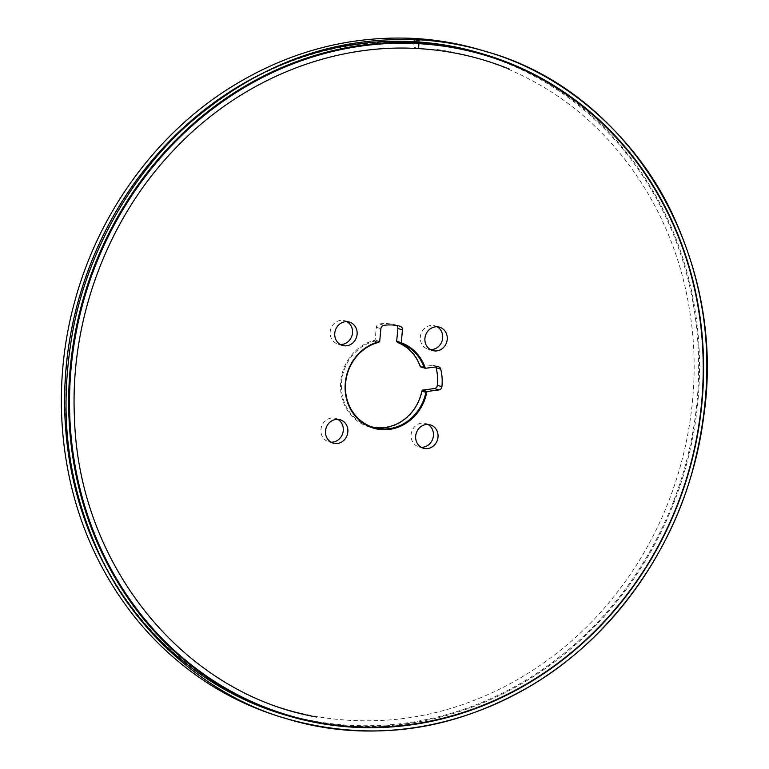 <?xml version="1.0" encoding="UTF-8"?>
<svg xmlns="http://www.w3.org/2000/svg" width="769" height="769" viewBox="0 0 769 769"><rect width="100%" height="100%" fill="white"/><g stroke="black" fill="none" stroke-linecap="round" stroke-linejoin="round"><path stroke-width="0.58" stroke-dasharray="3.85 2.88" d="M396.737 325.518A3.537 3.23 -73.4 0 0 395.545 324.893A48.63 44.391 106.6 0 0 379.29 323.97A3.537 3.23 -73.4 0 0 376.31 327.267L375.109 340.081A1.105 1.009 -73.4 0 1 375.08 340.215A44.89 40.978 106.6 0 0 340.715 381.462A44.89 40.978 106.6 0 0 377.598 428.314A44.89 40.978 106.6 0 0 422.344 390.152M420.912 366.919L432.764 365.352A3.537 3.23 -73.4 0 1 435.812 366.919M420.778 366.928A44.89 40.978 106.6 0 0 396.65 341.436M427.949 424.459A12.179 11.122 106.6 0 0 425.738 423.508A12.179 11.122 106.6 0 0 411.934 431.044A12.179 11.122 106.6 0 0 418.788 446.856A12.179 11.122 106.6 0 0 421.162 447.27M347.03 321.682A12.179 11.122 106.6 0 0 344.82 320.721A12.179 11.122 106.6 0 0 331.016 328.267A12.179 11.122 106.6 0 0 337.87 344.079A12.179 11.122 106.6 0 0 340.244 344.483M673.798 500.696A344.32 314.3 -73.4 0 1 129.269 603.655A344.32 314.3 -73.4 0 1 342.359 47.024A344.32 314.3 -73.4 0 1 673.798 500.696M337.802 419.355A12.179 11.122 106.6 0 0 335.582 418.403A12.179 11.122 106.6 0 0 321.778 425.939A12.179 11.122 106.6 0 0 328.642 441.752A12.179 11.122 106.6 0 0 331.016 442.165M437.186 326.787A12.179 11.122 106.6 0 0 434.975 325.825A12.179 11.122 106.6 0 0 421.172 333.371A12.179 11.122 106.6 0 0 428.025 349.184A12.179 11.122 106.6 0 0 430.4 349.587M285.751 715.132A344.983 314.906 106.6 0 0 674.615 501.004A344.983 314.906 106.6 0 0 482.451 53.82M375.08 340.215L374.541 341.167A44.218 40.363 106.6 0 0 341.59 381.578A44.218 40.363 106.6 0 0 369.456 426.257A44.218 40.363 106.6 0 0 371.504 426.805M419.086 43.67L418.634 48.601L414.049 47.236L414.03 43.42M414.049 42.699L414.068 41.68C413.001 49.668 416.635 47.37 418.624 48.601M432.764 365.352L437.35 366.717M425.344 368.236L424.555 368.005M395.545 324.893L400.13 326.258M383.875 325.335L379.29 323.97M376.31 327.267L380.905 328.632M379.694 341.436L375.109 340.081M374.541 341.167L378.608 342.368M434.004 365.448L438.59 366.813M395.641 324.912L400.226 326.277M369.456 426.257L373.523 427.468M337.87 344.079L342.455 345.444M344.82 320.721L349.405 322.086M328.642 441.752L333.227 443.117M335.582 418.403L340.177 419.768M418.788 446.856L423.373 448.221M425.738 423.508L430.323 424.873M428.025 349.184L432.611 350.549M434.975 325.825L439.56 327.19M483.095 59.876L478.933 58.646M478.116 58.396L493.765 63.529M436.984 49.504C472.253 54.474 505.473 65.682 536.627 83.129C616.873 127.548 674.634 213.398 689.63 310.561C705.634 407.407 678.594 513.375 617.978 591.313C559.601 667.982 470.599 716.448 380.828 720.466C333.294 722.716 288.115 713.853 245.301 693.888M300.535 713.19L289.615 710.412"/><path stroke-width="1.15" d="M420.614 366.919L425.363 368.293A44.89 40.978 106.6 0 0 401.235 342.801L401.61 343.676A44.218 40.363 -73.4 0 1 424.209 367.553L425.363 368.293A1.105 1.009 106.6 0 0 425.497 368.284L437.35 366.717A3.537 3.23 106.6 0 1 440.733 369.149A48.63 44.391 -73.4 0 1 441.915 386.653A3.537 3.23 106.6 0 1 438.916 389.931L427.064 391.488A1.105 1.009 106.6 0 0 426.93 391.517L425.882 392.325A44.218 40.363 -73.4 0 1 381.982 428.939A44.218 40.363 -73.4 0 1 373.523 427.468A44.218 40.363 -73.4 0 1 345.646 382.789A44.218 40.363 -73.4 0 1 378.608 342.368L379.665 341.58A44.89 40.978 106.6 0 0 345.3 382.827A44.89 40.978 106.6 0 0 382.183 429.679A44.89 40.978 106.6 0 0 426.93 391.517M379.665 341.58A1.105 1.009 106.6 0 0 379.694 341.436L380.905 328.632A3.537 3.23 106.6 0 1 383.875 325.335A48.63 44.391 -73.4 0 1 400.13 326.258A3.537 3.23 106.6 0 1 402.456 329.853L401.245 342.657A1.105 1.009 106.6 0 0 401.235 342.801M416.519 432.409A12.179 11.122 -73.4 0 1 430.323 424.873A12.179 11.122 -73.4 0 1 437.513 439.714A12.179 11.122 -73.4 0 1 423.373 448.221A12.179 11.122 -73.4 0 1 416.519 432.409M335.601 329.632A12.179 11.122 -73.4 0 1 349.405 322.086A12.179 11.122 -73.4 0 1 356.595 336.937A12.179 11.122 -73.4 0 1 342.455 345.444A12.179 11.122 -73.4 0 1 335.601 329.632M94.404 268.246A344.32 314.3 106.6 0 0 425.843 721.928A344.32 314.3 106.6 0 0 638.933 165.297A344.32 314.3 106.6 0 0 94.404 268.246M326.364 427.304A12.179 11.122 -73.4 0 1 340.177 419.768A12.179 11.122 -73.4 0 1 347.357 434.61A12.179 11.122 -73.4 0 1 333.227 443.117A12.179 11.122 -73.4 0 1 326.364 427.304M425.757 334.736A12.179 11.122 -73.4 0 1 439.56 327.19A12.179 11.122 -73.4 0 1 446.741 342.042A12.179 11.122 -73.4 0 1 432.611 350.549A12.179 11.122 -73.4 0 1 425.757 334.736M371.504 426.805A44.218 40.363 106.6 0 0 377.925 427.727A44.218 40.363 106.6 0 0 421.816 391.113L422.344 390.152A1.105 1.009 -73.4 0 1 422.479 390.133L434.331 388.566A3.537 3.23 -73.4 0 0 437.33 385.288A48.63 44.391 106.6 0 0 436.148 367.784A3.537 3.23 -73.4 0 0 435.812 366.919M424.555 368.005L420.912 366.919A1.105 1.009 -73.4 0 1 420.778 366.928L420.143 366.342A44.218 40.363 106.6 0 0 397.544 342.465L396.65 341.436A1.105 1.009 -73.4 0 1 396.66 341.292L397.871 328.488A3.537 3.23 -73.4 0 0 396.737 325.518M421.162 447.27A12.179 11.122 106.6 0 0 432.591 439.32A12.179 11.122 106.6 0 0 427.949 424.459M340.244 344.483A12.179 11.122 106.6 0 0 351.673 336.543A12.179 11.122 106.6 0 0 347.03 321.682M331.016 442.165A12.179 11.122 106.6 0 0 342.445 434.216A12.179 11.122 106.6 0 0 337.802 419.355M430.4 349.587A12.179 11.122 106.6 0 0 441.829 341.638A12.179 11.122 106.6 0 0 437.186 326.787M93.578 267.948A344.983 314.906 -73.4 0 1 484.48 54.416A344.983 314.906 -73.4 0 1 678.681 502.215A344.983 314.906 -73.4 0 1 287.779 715.737A344.983 314.906 -73.4 0 1 93.578 267.948M482.451 53.82A344.983 314.906 106.6 0 0 480.414 53.205A344.983 314.906 106.6 0 0 80.226 294.094A344.983 314.906 106.6 0 0 283.713 714.526A344.983 314.906 106.6 0 0 285.751 715.132M420.778 366.928L424.209 367.553M509.395 69.133C480.327 57.3 450.067 50.456 418.624 48.601L419.038 39.815L414.424 38.45C439.214 39.863 463.428 44.352 487.046 51.908L485.691 51.436C630.58 91.223 728.089 255.058 703.577 417.394C690.908 516.518 636.367 610.375 558.275 667.434C476.184 728.387 373.628 745.488 287.183 718.9C205.448 695.82 133.45 630.09 98.653 552.555C67.547 483.499 58.425 414.693 72.401 333.304C86.493 253.77 130.98 173.765 191.548 121.464C263.046 60.751 337.005 36.306 419.038 39.815C441.281 41.026 463.505 44.9 485.691 51.436C567.387 74.545 639.337 140.256 674.134 217.752C709.287 295.575 717.285 377.512 692.417 470.993C667.752 562.216 602.338 645.576 527.323 687.746C452.249 730.29 374.022 742.883 287.183 718.9L280.877 717.016L287.577 718.967C257.221 710.489 228.893 697.416 202.583 679.729C158.654 649.892 124.117 610.442 98.97 561.36C59.078 483.576 50.408 386.942 75.429 298.949C99.345 212.494 155.251 135.517 227.816 89.156C286.193 52.109 348.395 35.211 414.424 38.45L414.068 41.68L419.038 39.815L419.086 43.67M414.03 43.42L414.049 42.699M422.479 390.133L427.064 391.488M425.882 392.325L421.816 391.113M438.916 389.931L434.331 388.566M437.33 385.288L441.915 386.653M440.733 369.149L436.148 367.784M401.61 343.676L397.544 342.465M396.66 341.292L401.245 342.657M402.456 329.853L397.871 328.488M484.48 54.416L480.414 53.205M287.779 715.737L283.713 714.526M418.624 48.601C330.141 42.968 238.342 81.062 173.534 150.311C107.064 219.915 69.825 320.269 74.439 417.327C78.467 564.417 183.051 693.705 316.703 717.035M478.933 58.646L478.116 58.396"/></g></svg>
